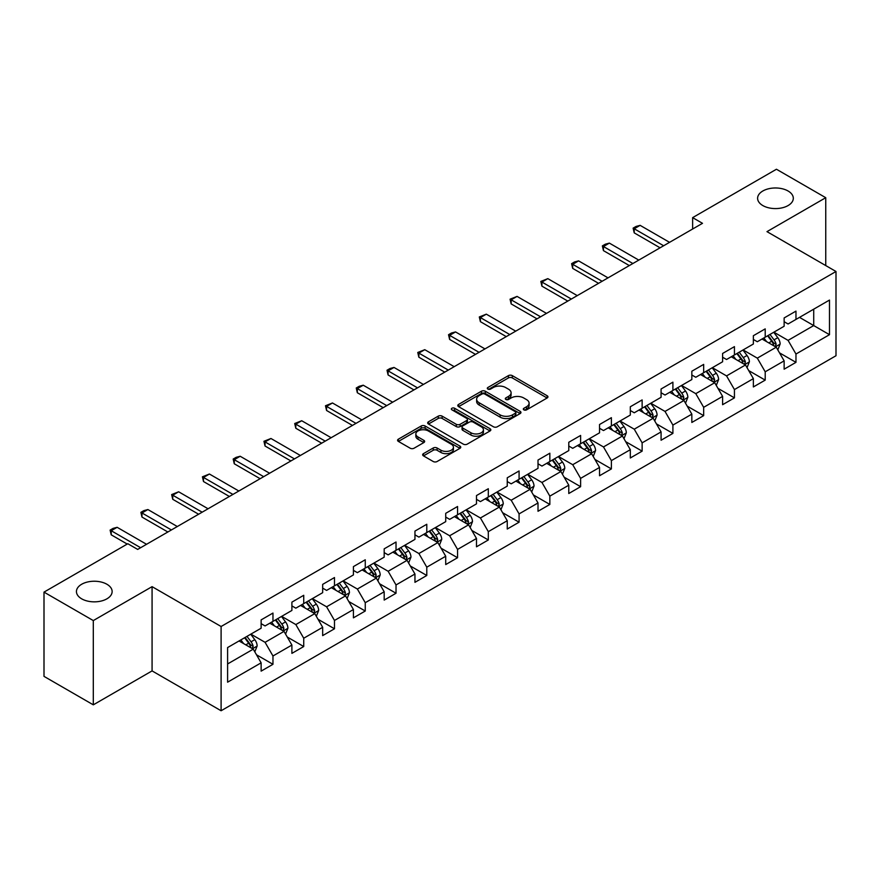 <?xml version="1.0" encoding="UTF-8"?>
<svg xmlns="http://www.w3.org/2000/svg" width="880" height="880" viewBox="0 0 880 880"><rect width="100%" height="100%" fill="white"/><g stroke="black" fill="none" stroke-linecap="round" stroke-linejoin="round"><path stroke-width="1.32" d="M523.875 409.86A1.914 1.111 0 0 0 526.581 409.86L547.151 397.98A2.739 1.584 0 0 0 547.954 396.869A2.739 1.584 0 0 0 547.151 395.747L512.303 375.628A2.739 1.584 0 0 0 508.431 375.628L487.861 387.508A1.914 1.111 0 0 0 487.3 388.289A1.914 1.111 0 0 0 487.861 389.07A1.914 1.111 0 0 0 490.578 389.07L493.24 387.541A8.756 5.06 0 0 1 505.626 387.541L508.53 389.213A8.756 5.06 0 0 1 511.093 392.788A8.756 5.06 0 0 1 508.53 396.363L505.868 397.903A1.914 1.111 0 0 0 505.307 398.684A1.914 1.111 0 0 0 505.868 399.465A1.914 1.111 0 0 0 508.574 399.465L511.236 397.925A8.756 5.06 0 0 1 523.633 397.925L526.537 399.608A8.756 5.06 0 0 1 529.1 403.183A8.756 5.06 0 0 1 526.537 406.758L523.875 408.298A1.914 1.111 0 0 0 523.314 409.079A1.914 1.111 0 0 0 523.875 409.86L523.875 408.298M106.909 584.254A17.853 10.307 0 0 0 87.461 582.021A17.853 10.307 0 0 0 76.439 591.547A17.853 10.307 0 0 0 81.664 598.829A17.853 10.307 0 0 0 101.123 601.062A17.853 10.307 0 0 0 112.134 591.547A17.853 10.307 0 0 0 106.909 584.254M788.073 190.993A17.853 10.307 0 0 0 768.625 188.76A17.853 10.307 0 0 0 757.603 198.275A17.853 10.307 0 0 0 762.839 205.568A17.853 10.307 0 0 0 782.287 207.801A17.853 10.307 0 0 0 793.309 198.275A17.853 10.307 0 0 0 788.073 190.993M423.456 453.64A2.739 1.584 0 0 0 422.653 454.762A2.739 1.584 0 0 0 423.456 455.873L433.224 461.516A2.739 1.584 0 0 0 437.096 461.516L459.943 448.338A2.739 1.584 0 0 0 460.746 447.216A2.739 1.584 0 0 0 459.943 446.094L425.095 425.986A2.739 1.584 0 0 0 421.223 425.986L398.387 439.164A2.739 1.584 0 0 0 397.584 440.286A2.739 1.584 0 0 0 398.387 441.408L410.19 448.217A2.739 1.584 0 0 0 414.062 448.217L423.841 442.574A2.739 1.584 0 0 0 424.644 441.463A2.739 1.584 0 0 0 423.841 440.341L417.989 436.964A7.326 4.224 0 0 1 415.844 433.972A7.326 4.224 0 0 1 420.365 430.067A7.326 4.224 0 0 1 428.34 430.98L451.275 444.224A7.326 4.224 0 0 1 453.42 447.216A7.326 4.224 0 0 1 448.899 451.121A7.326 4.224 0 0 1 440.924 450.208L437.096 447.997A2.739 1.584 0 0 0 433.224 447.997L423.456 453.64L423.456 455.873M152.075 586.652L93.302 620.576L44 592.119L44 676.368L93.302 704.836L152.075 670.901L221.1 710.754L221.1 626.505L152.075 586.652L152.075 670.901M825.748 265.573L825.748 197.703L766.975 231.638L836 271.491L221.1 626.505M825.748 197.703L776.446 169.246L692.626 217.635L692.626 229.02M44 592.119L127.82 543.73L137.676 549.417L702.493 223.322L692.626 217.635M493.427 426.767A2.739 1.584 0 0 0 497.299 426.767L520.146 413.578A2.739 1.584 0 0 0 520.949 412.456A2.739 1.584 0 0 0 520.146 411.345L485.298 391.226A2.739 1.584 0 0 0 481.426 391.226L458.59 404.415A2.739 1.584 0 0 0 457.787 405.526A2.739 1.584 0 0 0 458.59 406.648L493.427 426.767M452.672 410.278A1.914 1.111 0 0 1 454.619 410.542L454.619 408.265L490.039 428.714A2.739 1.584 0 0 1 490.842 429.836A2.739 1.584 0 0 1 490.039 430.958L467.203 444.147A2.739 1.584 0 0 1 463.331 444.147L428.483 424.028L438.262 418.429L438.262 416.141L428.483 421.795A2.739 1.584 0 0 0 427.68 422.906A2.739 1.584 0 0 0 428.483 424.028L428.483 421.795M438.262 418.429A2.739 1.584 0 0 1 442.134 418.429L442.134 416.141A2.739 1.584 0 0 0 438.262 416.141M442.134 416.141L456.269 424.303A2.739 1.584 0 0 0 460.13 424.303L466.62 420.563A2.739 1.584 0 0 0 467.423 419.441A2.739 1.584 0 0 0 466.62 418.33L451.913 409.827A1.914 1.111 0 0 1 451.352 409.046A1.914 1.111 0 0 1 452.529 408.023A1.914 1.111 0 0 1 454.619 408.265M221.1 710.754L836 355.74L836 271.491M256.498 654.797L272.965 664.301L272.965 655.985L291.896 645.062L291.896 653.367L303.732 646.536L303.732 638.231L322.663 627.297L322.663 635.613L334.488 628.782L334.488 620.466L353.419 609.532L353.419 617.848L365.255 611.017L365.255 602.701L384.186 591.778L384.186 600.083L396.022 593.252L396.022 584.947L414.953 574.013L414.953 582.329L426.789 575.487L426.789 567.182L445.72 556.248L445.72 564.564L457.556 557.733L457.556 549.417L476.487 538.483L476.487 546.799L488.312 539.968L488.312 531.652L507.254 520.729L507.254 529.034L519.079 522.203L519.079 513.898L538.01 502.964L538.01 511.28L549.846 504.449L549.846 496.133L568.777 485.199L568.777 493.515L580.613 486.684L580.613 478.368L599.544 467.445L599.544 475.75L611.38 468.919L611.38 460.614L630.311 449.68L630.311 457.985L642.136 451.154L642.136 442.849L661.078 431.915L661.078 440.231L672.903 433.4L672.903 425.084L691.834 414.15L691.834 422.466L703.67 415.635L703.67 407.319L722.601 396.396L722.601 404.701L734.437 397.87L734.437 389.565L753.368 378.631L753.368 386.947L765.204 380.116L765.204 371.8L784.135 360.866L784.135 369.182L795.971 362.351L795.971 354.035L829.488 334.686L829.488 300.069L813.714 309.177L813.714 325.567L829.488 334.686M272.965 664.301L261.129 671.132L261.129 662.827L227.601 682.176L227.601 647.559L261.129 628.21L261.129 619.894L272.965 613.063L272.965 621.379L291.896 610.445L291.896 602.14L303.732 595.298L303.732 603.614L322.663 592.68L322.663 584.375L334.488 577.544L334.488 585.849L353.419 574.926L353.419 566.61L365.255 559.779L365.255 568.095L384.186 557.161L384.186 548.845L396.022 542.014L396.022 550.33L414.953 539.396L414.953 531.091L426.789 524.26L426.789 532.565L445.72 521.642L445.72 513.326L457.556 506.495L457.556 514.8L476.487 503.877L476.487 495.561L488.312 488.73L488.312 497.046L507.254 486.112L507.254 477.796L519.079 470.965L519.079 479.281L538.01 468.347L538.01 460.042L549.846 453.211L549.846 461.516L568.777 450.593L568.777 442.277L580.613 435.446L580.613 443.762L599.544 432.828L599.544 424.512L611.38 417.681L611.38 425.997L630.311 415.063L630.311 406.758L642.136 399.916L642.136 408.232L661.078 397.298L661.078 388.993L672.903 382.162L672.903 390.467L691.834 379.544L691.834 371.228L703.67 364.397L703.67 372.713L722.601 361.779L722.601 353.463L734.437 346.632L734.437 354.948L753.368 344.014L753.368 335.709L765.204 328.878L765.204 337.183L784.135 326.26L784.135 317.944L795.971 311.113L795.971 319.418L829.488 300.069M269.808 623.194L284.009 631.4L265.078 642.323L250.877 634.128M261.129 623.656L265.078 625.933L272.965 621.379M265.078 642.323L272.965 655.985M284.009 631.4L291.896 645.062M300.575 605.44L314.776 613.635L295.834 624.569L281.644 616.363M291.896 605.891L295.834 608.168L303.732 603.614M295.834 624.569L303.732 638.231M314.776 613.635L322.663 627.297M331.331 587.675L345.532 595.87L326.601 606.804L312.4 598.609M322.663 588.126L326.601 590.403L334.488 585.849M326.601 606.804L334.488 620.466M345.532 595.87L353.419 609.532M362.098 569.91L376.299 578.116L357.368 589.039L343.167 580.844M353.419 570.372L357.368 572.649L365.255 568.095M357.368 589.039L365.255 602.701M376.299 578.116L384.186 591.778M392.865 552.156L407.066 560.351L388.135 571.274L373.934 563.079M384.186 552.607L388.135 554.884L396.022 550.33M388.135 571.274L396.022 584.947M407.066 560.351L414.953 574.013M423.632 534.391L437.833 542.586L418.902 553.52L404.701 545.314M414.953 534.842L418.902 537.119L426.789 532.565M418.902 553.52L426.789 567.182M437.833 542.586L445.72 556.248M454.399 516.626L468.6 524.821L449.658 535.755L435.468 527.56M445.72 517.077L449.658 519.354L457.556 514.8M449.658 535.755L457.556 549.417M468.6 524.821L476.487 538.483M485.166 498.861L499.356 507.067L480.425 517.99L466.224 509.795M476.487 499.323L480.425 501.6L488.312 497.046M480.425 517.99L488.312 531.652M499.356 507.067L507.254 520.729M515.922 481.107L530.123 489.302L511.192 500.236L496.991 492.03M507.254 481.558L511.192 483.835L519.079 479.281M511.192 500.236L519.079 513.898M530.123 489.302L538.01 502.964M546.689 463.342L560.89 471.537L541.959 482.471L527.758 474.276M538.01 463.793L541.959 466.07L549.846 461.516M541.959 482.471L549.846 496.133M560.89 471.537L568.777 485.199M577.456 445.577L591.657 453.772L572.726 464.706L558.525 456.511M568.777 446.039L572.726 448.316L580.613 443.762M572.726 464.706L580.613 478.368M591.657 453.772L599.544 467.445M608.223 427.812L622.424 436.018L603.493 446.941L589.292 438.746M599.544 428.274L603.493 430.551L611.38 425.997M603.493 446.941L611.38 460.614M622.424 436.018L630.311 449.68M638.99 410.058L653.18 418.253L634.249 429.187L620.048 420.981M630.311 410.509L634.249 412.786L642.136 408.232M634.249 429.187L642.136 442.849M653.18 418.253L661.078 431.915M669.746 392.293L683.947 400.488L665.016 411.422L650.815 403.227M661.078 392.744L665.016 395.021L672.903 390.467M665.016 411.422L672.903 425.084M683.947 400.488L691.834 414.15M700.513 374.528L714.714 382.734L695.783 393.657L681.582 385.462M691.834 374.99L695.783 377.267L703.67 372.713M695.783 393.657L703.67 407.319M714.714 382.734L722.601 396.396M731.28 356.774L745.481 364.969L726.55 375.903L712.349 367.697M722.601 357.225L726.55 359.502L734.437 354.948M726.55 375.903L734.437 389.565M745.481 364.969L753.368 378.631M762.047 339.009L776.248 347.204L757.317 358.138L743.116 349.943M753.368 339.46L757.317 341.737L765.204 337.183M757.317 358.138L765.204 371.8M776.248 347.204L784.135 360.866M799.513 317.372L813.714 325.567L788.073 340.373L773.883 332.178M784.135 321.706L788.073 323.983L795.971 319.418M788.073 340.373L795.971 354.035M93.302 620.576L93.302 704.836M227.601 663.96L253.242 649.154L239.041 640.959M253.242 649.154L261.129 662.827M779.504 352.847L795.971 362.351M748.737 370.601L765.204 380.116M717.97 388.366L734.437 397.87M687.203 406.131L703.67 415.635M656.436 423.885L672.903 433.4M625.669 441.65L642.136 451.154M594.913 459.415L611.38 468.919M564.146 477.18L580.613 486.684M533.379 494.934L549.846 504.449M502.612 512.699L519.079 522.203M471.845 530.464L488.312 539.968M441.089 548.218L457.556 557.733M410.322 565.983L426.789 575.487M379.555 583.748L396.022 593.252M348.788 601.513L365.255 611.017M318.021 619.267L334.488 628.782M287.265 637.032L303.732 646.536M524.634 410.135L526.537 409.035A8.756 5.06 0 0 0 529.1 405.46L529.1 403.183M511.093 392.788L511.093 395.065A8.756 5.06 0 0 1 508.53 398.64L506.638 399.74M547.107 398.002L512.303 377.916A2.739 1.584 0 0 0 508.431 377.916L488.631 389.345M520.102 413.6L485.298 393.503A2.739 1.584 0 0 0 481.426 393.503L458.623 406.67M515.306 413.237A1.914 1.111 0 0 0 515.867 412.456A1.914 1.111 0 0 0 515.306 411.675L484.715 394.02A1.914 1.111 0 0 0 482.009 394.02L479.204 395.637A8.756 5.06 0 0 0 476.641 399.212A8.756 5.06 0 0 0 479.204 402.787L500.104 414.865A8.756 5.06 0 0 0 512.501 414.865L515.306 413.237L515.306 415.514A1.914 1.111 0 0 0 515.867 414.733L515.867 412.456M476.641 399.212L476.641 401.489A8.756 5.06 0 0 0 479.204 405.064L479.204 402.787M515.306 415.514L512.501 417.142A8.756 5.06 0 0 1 500.104 417.142L479.204 405.064M442.134 418.429L456.269 426.58A2.739 1.584 0 0 0 460.13 426.58L466.62 422.84A2.739 1.584 0 0 0 467.423 421.718L467.423 419.441M454.619 410.542L490.006 430.98M470.932 432.773A7.326 4.224 0 0 0 478.907 433.686A7.326 4.224 0 0 0 483.428 429.781A7.326 4.224 0 0 0 481.283 426.789L473.198 422.125A2.739 1.584 0 0 0 469.326 422.125L462.847 425.865A2.739 1.584 0 0 0 462.044 426.987A2.739 1.584 0 0 0 462.847 428.109L470.932 432.773L470.932 435.05A7.326 4.224 0 0 0 478.907 435.963A7.326 4.224 0 0 0 483.428 432.058L483.428 429.781M462.044 426.987L462.044 429.264A2.739 1.584 0 0 0 462.847 430.386L462.847 428.109M470.932 435.05L462.847 430.386M453.42 447.216L453.42 449.493A7.326 4.224 0 0 1 448.899 453.398A7.326 4.224 0 0 1 440.924 452.485L437.096 450.274A2.739 1.584 0 0 0 433.224 450.274L423.489 455.895M415.844 433.972L415.844 436.249A7.326 4.224 0 0 0 417.989 439.241L417.989 436.964M423.841 440.341L423.841 442.574L417.989 439.241M459.91 448.349L425.095 428.263A2.739 1.584 0 0 0 421.223 428.263L398.42 441.43M777.799 349.899L780.153 343.992A7.392 4.268 -120 0 0 777.788 337.7L773.718 332.266M766.623 341.649L763.862 337.964M775.104 346.544L776.16 344.311A7.392 4.268 -120 0 0 774.048 339.867L769.978 334.433M768.119 335.5L772.64 341.528A3.762 2.178 60 0 1 773.322 342.672L776.16 344.311M767.602 335.797L771.672 341.231A7.392 4.268 60 0 1 773.795 345.675M663.641 245.751L634.216 228.767L634.216 232.87L633.127 228.14L636.086 226.435L640.134 225.357L669.559 242.341M660.088 247.808L634.216 232.87M640.134 225.357L634.216 228.767L633.127 228.14M747.043 367.664L749.386 361.757A7.392 4.268 -120 0 0 747.021 355.465L742.951 350.031M735.856 359.414L733.095 355.718M744.337 364.309L745.393 362.076A7.392 4.268 -120 0 0 743.281 357.621L739.211 352.187M737.352 353.265L741.873 359.293A3.762 2.178 60 0 1 742.555 360.437L745.393 362.076M736.846 353.562L740.916 358.996A7.392 4.268 60 0 1 743.028 363.44M716.276 385.429L718.619 379.522A7.392 4.268 -120 0 0 716.265 373.219L712.195 367.796M705.1 377.179L702.328 373.483M713.57 382.074L714.626 379.83A7.392 4.268 -120 0 0 712.514 375.386L708.444 369.952M706.596 371.019L711.106 377.047A3.762 2.178 60 0 1 711.788 378.191L714.626 379.83M706.079 371.316L710.149 376.75A7.392 4.268 60 0 1 712.261 381.194M632.874 263.516L603.449 246.532L603.449 250.635L602.36 245.905L605.319 244.2L609.367 243.111L638.792 260.106M629.321 265.573L603.449 250.635M609.367 243.111L603.449 246.532L602.36 245.905M602.107 281.281L572.682 264.297L572.682 268.389L571.604 263.67L574.552 261.954L578.6 260.876L608.025 277.86M598.554 283.327L572.682 268.389M578.6 260.876L572.682 264.297L571.604 263.67M685.509 403.194L687.852 397.276A7.392 4.268 -120 0 0 685.498 390.984L681.428 385.55M674.333 394.933L671.561 391.248M682.803 399.828L683.859 397.595A7.392 4.268 -120 0 0 681.747 393.151L677.677 387.717M675.829 388.784L680.339 394.812A3.762 2.178 60 0 1 681.021 395.956L683.859 397.595M675.312 389.081L679.382 394.515A7.392 4.268 60 0 1 681.494 398.959M654.742 420.948L657.085 415.041A7.392 4.268 -120 0 0 654.731 408.749L650.661 403.315M643.566 412.698L640.805 409.013M652.036 417.593L653.103 415.36A7.392 4.268 -120 0 0 650.98 410.916L646.91 405.482M645.062 406.549L649.572 412.577A3.762 2.178 60 0 1 650.265 413.721L653.103 415.36M644.545 406.846L648.615 412.28A7.392 4.268 60 0 1 650.738 416.724M623.975 438.713L626.329 432.806A7.392 4.268 -120 0 0 623.964 426.514L619.894 421.08M612.799 430.463L610.038 426.767M621.28 435.358L622.336 433.114A7.392 4.268 -120 0 0 620.224 428.67L616.143 423.236M614.295 424.314L618.816 430.342A3.762 2.178 60 0 1 619.498 431.486L622.336 433.114M613.778 424.611L617.848 430.045A7.392 4.268 60 0 1 619.971 434.489M571.34 299.046L541.915 282.051L541.915 286.154L540.837 281.424L547.833 278.641L577.258 295.625M567.798 301.092L541.915 286.154M547.833 278.641L541.915 282.051L540.837 281.424M540.573 316.8L511.159 299.816L511.159 303.919L510.07 299.189L517.066 296.406L546.491 313.39M537.031 318.857L511.159 303.919M517.066 296.406L511.159 299.816L510.07 299.189M509.817 334.565L480.392 317.581L480.392 321.673L479.303 316.954L486.31 314.16L515.724 331.155M506.264 336.611L480.392 321.673M486.31 314.16L480.392 317.581L479.303 316.954M479.05 352.33L449.625 335.346L449.625 339.438L448.536 334.719L451.495 333.003L455.543 331.925L484.968 348.909M475.497 354.376L449.625 339.438M455.543 331.925L449.625 335.346L448.536 334.719M448.283 370.095L418.858 353.1L418.858 357.203L417.769 352.473L424.776 349.69L454.201 366.674M444.73 372.141L418.858 357.203M424.776 349.69L418.858 353.1L417.769 352.473M417.516 387.849L388.091 370.865L388.091 374.968L387.013 370.238L389.972 368.533L394.009 367.444L423.434 384.439M413.963 389.906L388.091 374.968M394.009 367.444L388.091 370.865L387.013 370.238M386.749 405.614L357.324 388.63L357.324 392.722L356.246 388.003L359.205 386.287L363.242 385.209L392.667 402.193M383.207 407.66L357.324 392.722M363.242 385.209L357.324 388.63L356.246 388.003M355.993 423.379L326.568 406.384L326.568 410.487L325.479 405.757L332.475 402.974L361.9 419.958M352.44 425.425L326.568 410.487M332.475 402.974L326.568 406.384L325.479 405.757M325.226 441.133L295.801 424.149L295.801 428.252L294.712 423.522L301.719 420.739L331.144 437.723M321.673 443.19L295.801 428.252M301.719 420.739L295.801 424.149L294.712 423.522M294.459 458.898L265.034 441.914L265.034 446.006L263.945 441.287L270.952 438.493L300.377 455.488M290.906 460.955L265.034 446.006M270.952 438.493L265.034 441.914L263.945 441.287M263.692 476.663L234.267 459.679L234.267 463.771L233.189 459.052L236.148 457.336L240.185 456.258L269.61 473.242M260.139 478.709L234.267 463.771M240.185 456.258L234.267 459.679L233.189 459.052M232.925 494.428L203.5 477.433L203.5 481.536L202.422 476.806L209.418 474.023L238.843 491.007M229.383 496.474L203.5 481.536M209.418 474.023L203.5 477.433L202.422 476.806M202.158 512.182L172.744 495.198L172.744 499.301L171.655 494.571L178.651 491.788L208.076 508.772M198.616 514.239L172.744 499.301M178.651 491.788L172.744 495.198L171.655 494.571M171.402 529.947L141.977 512.963L141.977 517.055L140.888 512.336L143.847 510.631L147.895 509.542L177.32 526.537M167.849 531.993L141.977 517.055M147.895 509.542L141.977 512.963L140.888 512.336M593.208 456.478L595.562 450.571A7.392 4.268 -120 0 0 593.197 444.268L589.127 438.834M582.032 448.228L579.271 444.532M590.513 453.112L591.569 450.879A7.392 4.268 -120 0 0 589.457 446.435L585.387 441.001M583.528 442.068L588.049 448.096A3.762 2.178 60 0 1 588.731 449.24L591.569 450.879M583.022 442.365L587.092 447.799A7.392 4.268 60 0 1 589.204 452.243M562.452 474.243L564.795 468.325A7.392 4.268 -120 0 0 562.441 462.033L558.36 456.599M551.265 465.982L548.504 462.297M559.746 470.877L560.802 468.644A7.392 4.268 -120 0 0 558.69 464.2L554.62 458.766M552.772 459.833L557.282 465.861A3.762 2.178 60 0 1 557.964 467.005L560.802 468.644M552.255 460.13L556.325 465.564A7.392 4.268 60 0 1 558.437 470.008M531.685 491.997L534.028 486.09A7.392 4.268 -120 0 0 531.674 479.798L527.604 474.364M520.509 483.747L517.737 480.051M528.979 488.642L530.035 486.409A7.392 4.268 -120 0 0 527.923 481.965L523.853 476.531M522.005 477.598L526.515 483.626A3.762 2.178 60 0 1 527.197 484.77L530.035 486.409M521.488 477.895L525.558 483.329A7.392 4.268 60 0 1 527.67 487.773M500.918 509.762L503.261 503.855A7.392 4.268 -120 0 0 500.907 497.563L496.837 492.129M489.742 501.512L486.97 497.816M498.212 506.407L499.279 504.163A7.392 4.268 -120 0 0 497.156 499.719L493.086 494.285M491.238 495.352L495.748 501.38A3.762 2.178 60 0 1 496.441 502.524L499.279 504.163M490.721 495.649L494.791 501.083A7.392 4.268 60 0 1 496.903 505.538M470.151 527.527L472.494 521.609A7.392 4.268 -120 0 0 470.14 515.317L466.07 509.883M458.975 519.266L456.214 515.581M467.456 524.161L468.512 521.928A7.392 4.268 -120 0 0 466.389 517.484L462.319 512.05M460.471 513.117L464.992 519.145A3.762 2.178 60 0 1 465.674 520.289L468.512 521.928M459.954 513.414L464.024 518.848A7.392 4.268 60 0 1 466.147 523.292M439.384 545.281L441.738 539.374A7.392 4.268 -120 0 0 439.373 533.082L435.303 527.648M428.208 537.031L425.447 533.346M436.689 541.926L437.745 539.693A7.392 4.268 -120 0 0 435.633 535.249L431.563 529.815M429.704 530.882L434.225 536.91A3.762 2.178 60 0 1 434.907 538.054L437.745 539.693M429.187 531.179L433.268 536.613A7.392 4.268 60 0 1 435.38 541.057M408.628 563.046L410.971 557.139A7.392 4.268 -120 0 0 408.606 550.847L404.536 545.413M397.441 554.796L394.68 551.1M405.922 559.691L406.978 557.458A7.392 4.268 -120 0 0 404.866 553.003L400.796 547.569M398.937 548.647L403.458 554.675A3.762 2.178 60 0 1 404.14 555.819L406.978 557.458M398.431 548.944L402.501 554.378A7.392 4.268 60 0 1 404.613 558.822M377.861 580.811L380.204 574.904A7.392 4.268 -120 0 0 377.85 568.601L373.78 563.178M366.685 572.561L363.913 568.865M375.155 577.445L376.211 575.212A7.392 4.268 -120 0 0 374.099 570.768L370.029 565.334M368.181 566.401L372.691 572.429A3.762 2.178 60 0 1 373.373 573.573L376.211 575.212M367.664 566.698L371.734 572.132A7.392 4.268 60 0 1 373.846 576.576M347.094 598.576L349.437 592.658A7.392 4.268 -120 0 0 347.083 586.366L343.013 580.932M335.918 590.315L333.146 586.63M344.388 595.21L345.455 592.977A7.392 4.268 -120 0 0 343.332 588.533L339.262 583.099M337.414 584.166L341.924 590.194A3.762 2.178 60 0 1 342.617 591.338L345.455 592.977M336.897 584.463L340.967 589.897A7.392 4.268 60 0 1 343.079 594.341M316.327 616.33L318.67 610.423A7.392 4.268 -120 0 0 316.316 604.131L312.246 598.697M305.151 608.08L302.39 604.395M313.632 612.975L314.688 610.742A7.392 4.268 -120 0 0 312.565 606.298L308.495 600.864M306.647 601.931L311.168 607.959A3.762 2.178 60 0 1 311.85 609.103L314.688 610.742M306.13 602.228L310.2 607.662A7.392 4.268 60 0 1 312.323 612.106M285.56 634.095L287.914 628.188A7.392 4.268 -120 0 0 285.549 621.896L281.479 616.462M274.384 625.845L271.623 622.149M282.865 630.74L283.921 628.496A7.392 4.268 -120 0 0 281.809 624.052L277.739 618.618M275.88 619.696L280.401 625.724A3.762 2.178 60 0 1 281.083 626.857L283.921 628.496M275.363 619.993L279.433 625.427A7.392 4.268 60 0 1 281.556 629.871M254.804 651.86L257.147 645.953A7.392 4.268 -120 0 0 254.782 639.65L250.712 634.216M243.617 643.599L240.856 639.914M252.098 648.494L253.154 646.261A7.392 4.268 -120 0 0 251.042 641.817L246.972 636.383M245.113 637.45L249.634 643.478A3.762 2.178 60 0 1 250.316 644.622L253.154 646.261M244.607 637.747L248.677 643.181A7.392 4.268 60 0 1 250.789 647.625M140.635 547.712L111.21 530.717L111.21 534.82L110.121 530.101L113.08 528.385L117.128 527.307L146.553 544.291M127.226 544.071L111.21 534.82M117.128 527.307L111.21 530.717L110.121 530.101M526.537 409.035L526.537 406.758M505.868 399.465L505.868 397.903M508.53 398.64L508.53 396.363M487.861 389.07L487.861 387.508M508.431 377.916L508.431 375.628M512.303 377.916L512.303 375.628M547.151 397.98L547.151 395.747M458.59 406.648L458.59 404.415M481.426 393.503L481.426 391.226M485.298 393.503L485.298 391.226M520.146 413.578L520.146 411.345M500.104 417.142L500.104 414.865M512.501 417.142L512.501 414.865M456.269 426.58L456.269 424.303M460.13 426.58L460.13 424.303M466.62 422.84L466.62 420.563M490.039 430.958L490.039 428.714M433.224 450.274L433.224 447.997M437.096 450.274L437.096 447.997M440.924 452.485L440.924 450.208M398.387 441.408L398.387 439.164M421.223 428.263L421.223 425.986M425.095 428.263L425.095 425.986M459.943 448.338L459.943 446.094M775.511 346.786L780.098 344.135M774.048 339.867L777.788 337.7M768.79 342.903L771.672 341.231M744.755 364.551L749.331 361.9M743.281 357.621L747.021 355.465M738.023 360.657L740.916 358.996M713.988 382.305L718.575 379.665M712.514 375.386L716.265 373.219M707.256 378.422L710.149 376.75M683.221 400.07L687.808 397.419M681.747 393.151L685.498 390.984M676.489 396.187L679.382 394.515M652.454 417.835L657.041 415.184M650.98 410.916L654.731 408.749M645.722 413.952L648.615 412.28M621.687 435.589L626.274 432.949M620.224 428.67L623.964 426.514M614.966 431.706L617.848 430.045M590.931 453.354L595.507 450.714M589.457 446.435L593.197 444.268M584.199 449.471L587.092 447.799M560.164 471.119L564.751 468.468M558.69 464.2L562.441 462.033M553.432 467.236L556.325 465.564M529.397 488.884L533.984 486.233M527.923 481.965L531.674 479.798M522.665 484.99L525.558 483.329M498.63 506.638L503.217 503.998M497.156 499.719L500.907 497.563M491.898 502.755L494.791 501.083M467.863 524.403L472.45 521.752M466.389 517.484L470.14 515.317M461.142 520.52L464.024 518.848M437.096 542.168L441.683 539.517M435.633 535.249L439.373 533.082M430.375 538.285L433.268 536.613M406.34 559.933L410.916 557.282M404.866 553.003L408.606 550.847M399.608 556.039L402.501 554.378M375.573 577.687L380.16 575.047M374.099 570.768L377.85 568.601M368.841 573.804L371.734 572.132M344.806 595.452L349.393 592.801M343.332 588.533L347.083 586.366M338.074 591.569L340.967 589.897M314.039 613.217L318.626 610.566M312.565 606.298L316.316 604.131M307.307 609.334L310.2 607.662M283.272 630.971L287.859 628.331M281.809 624.052L285.549 621.896M276.551 627.088L279.433 625.427M252.516 648.736L257.092 646.085M251.042 641.817L254.782 639.65M245.784 644.853L248.677 643.181"/></g></svg>

